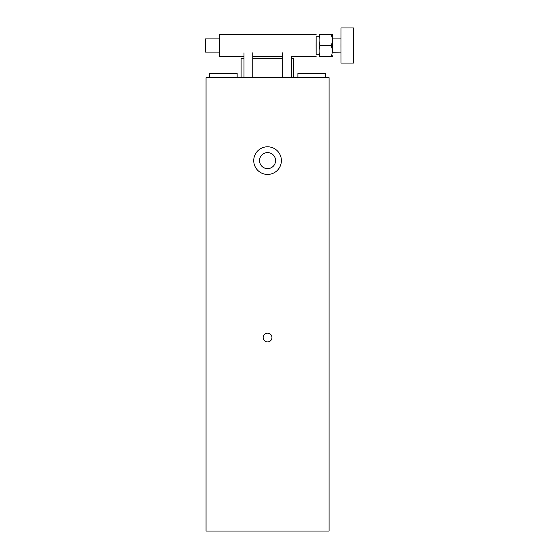 <?xml version="1.0" encoding="UTF-8"?>
<svg xmlns="http://www.w3.org/2000/svg" width="559" height="559" viewBox="0 0 559 559"><rect width="100%" height="100%" fill="white"/><g stroke="black" fill="none" stroke-linecap="round" stroke-linejoin="round"><path stroke-width="0.84" d="M331.284 34.602C332.563 38.271 332.556 41.946 331.27 45.642L320.062 45.642C318.784 41.974 318.791 38.291 320.076 34.602L331.284 34.602C332.577 34.553 332.591 34.511 331.312 34.462C332.591 34.511 332.577 34.553 331.284 34.602C332.577 34.553 332.591 34.511 331.312 34.462L320.111 34.462C318.812 34.511 318.805 34.553 320.076 34.602C318.805 34.553 318.812 34.511 320.111 34.462M331.27 45.642C332.556 49.262 332.563 52.895 331.284 56.543L320.076 56.543C318.791 52.923 318.784 49.29 320.062 45.642M320.111 56.41C318.812 56.452 318.805 56.501 320.076 56.543C318.805 56.501 318.812 56.452 320.111 56.41M331.284 56.543C332.577 56.501 332.591 56.452 331.312 56.41M319.112 56.48L319.112 34.532M332.724 52.085L332.703 35.266L332.703 52.28L340.955 52.085M353.435 27.95L340.997 27.95L340.955 45.503L340.997 63.062L353.435 63.062L353.435 27.95L353.435 63.062M316.135 36.726L316.135 54.279M316.114 34.448L219.359 34.448L219.359 56.564L243.997 56.564M318.868 36.726L316.114 36.726L316.094 45.503L316.114 54.279L318.868 54.279M219.338 52.085L205.537 52.085L205.516 45.503L205.537 38.92L219.359 38.92M270.36 147.073A13.821 13.821 0 0 1 277.879 169.803A13.821 13.821 0 0 1 254.436 164.947A13.821 13.821 0 0 1 270.36 147.073M269.179 152.754A8.015 8.015 0 0 1 273.54 165.939A8.015 8.015 0 0 1 259.942 163.123A8.015 8.015 0 0 1 269.179 152.754M325.562 77.673L325.562 73.522L297.912 73.522L297.912 77.673M237.149 77.673L237.149 73.522L209.499 73.522L209.499 77.673M282.7 77.673L282.7 52.791M241.104 77.673L241.104 58.318L243.997 58.318M252.773 58.318L282.7 58.318M291.477 58.318L293.768 58.318L293.768 77.673M206.047 77.673L329.069 77.673L329.069 531.05L206.047 531.05L206.047 77.673M267.558 341.926A4.388 4.388 0 0 0 271.36 335.337A4.388 4.388 0 0 0 263.757 335.337A4.388 4.388 0 0 0 267.558 341.926M332.703 35.266L332.277 34.532M332.703 55.739L332.277 56.473M332.696 38.92L340.955 38.92M252.773 77.673L252.773 52.791M243.997 77.673L243.997 52.791M316.114 56.564L291.477 56.564L291.477 77.673M282.7 56.564L252.773 56.564"/></g></svg>
